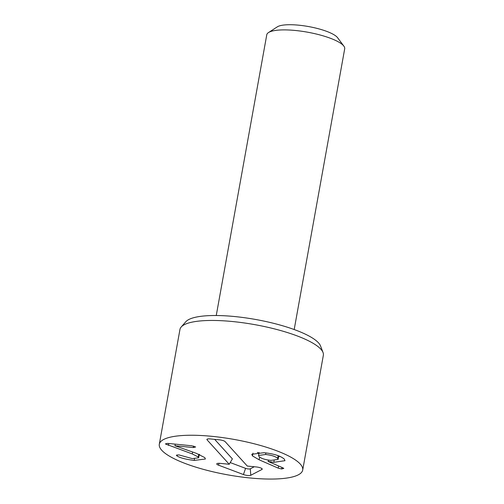 <?xml version="1.0" encoding="UTF-8"?>
<svg xmlns="http://www.w3.org/2000/svg" width="504" height="504" viewBox="0 0 504 504"><rect width="100%" height="100%" fill="white"/><g stroke="black" fill="none" stroke-linecap="round" stroke-linejoin="round"><path stroke-width="0.76" d="M199.773 454.652L199.2 454.633M176.809 455.799L176.343 455.433L178.75 454.86L192.358 458.615L198.633 457.808L198.28 456.977L192.276 453.934L165.344 443.923L167.693 443.388L191.722 445.769L195.653 446.972L193.341 447.552L174.945 445.731L196.302 453.329L204.807 457.613L205.399 459.005L194.179 460.423C185.441 459.32 179.651 457.777 176.809 455.799L176.986 454.816M194.179 460.423L194.475 458.766M198.28 456.977L198.771 454.249M168.424 445.397L168.764 443.495M174.945 445.731L175.228 444.137M252.479 455.912L251.773 454.268L263.983 452.705C273.88 453.77 280.652 455.906 284.306 459.119L284.981 460.7L273.836 462.3L268.115 461.444L282.725 467.762L283.796 468.392L281.629 468.972L278.221 468.14L259.119 459.799L252.479 455.912L252.983 453.115M280.281 456.511L278.655 456.504M268.229 461.418L268.468 460.076M268.115 461.444L268.367 460.058M265.602 454.488L258.539 455.477L258.987 456.529C260.959 458.413 264.947 459.705 270.963 460.398L278.132 459.421L277.685 458.382C275.713 456.492 271.681 455.194 265.602 454.488L265.879 452.92M277.685 458.382L278.177 455.673M258.949 453.197L257.349 452.416M259.119 459.799L259.61 457.078M214.666 439.362L232.376 458.867L229.232 464.266L207.068 439.841A4.75 1.172 10.2 0 1 206.93 439.368A4.75 1.172 10.2 0 1 210.351 438.934L219.379 439.828A4.75 1.172 10.2 0 1 225.131 441.63L247.294 466.055L256.328 466.95A4.75 1.172 10.2 0 1 262.238 469.073A4.75 1.172 10.2 0 1 261.948 469.463L250.784 475.272A4.75 1.172 10.2 0 1 243.432 474.541L218.478 465.148A4.75 1.172 10.2 0 1 216.783 463.806A4.75 1.172 10.2 0 1 220.204 463.371L229.232 464.266M230.221 462.571L245.58 468.348A3.055 0.756 -169.8 0 0 250.305 468.815L254.274 466.748M294.191 329.54L344.698 48.806A39.596 9.778 -169.8 0 0 343.854 46.122L337.592 37.706A31.676 7.825 -169.8 0 0 298.885 25.2A31.676 7.825 -169.8 0 0 277.301 26.857L268.493 32.565A39.596 9.778 -169.8 0 0 266.767 34.789L216.254 315.517M343.854 46.122A39.596 9.778 -169.8 0 0 295.47 30.492A39.596 9.778 -169.8 0 0 268.493 32.565M323.039 352.516L320.544 345.971A69.193 17.092 -169.8 0 0 318.503 342.846A69.193 17.092 -169.8 0 0 250.211 318.56A69.193 17.092 -169.8 0 0 185.825 321.728L181.201 327.001A72.853 17.993 10.2 0 1 248.995 323.663A72.853 17.993 10.2 0 1 320.897 349.234A72.853 17.993 10.2 0 1 323.039 352.516A72.853 17.993 10.2 0 1 323.354 355.263L302.696 470.056A72.853 17.993 10.2 0 1 227.814 474.863A72.853 17.993 10.2 0 1 159.302 444.257A72.853 17.993 10.2 0 1 223.052 437.661A72.853 17.993 10.2 0 1 300.239 464.026A72.853 17.993 10.2 0 1 302.696 470.056M159.302 444.257L179.953 329.465A72.853 17.993 10.2 0 1 181.201 327.001M192.276 453.934L192.616 452.025M193.341 447.552L193.605 446.078M273.836 462.3L274.144 460.574M278.221 468.14L278.605 465.979M281.629 468.972L281.906 467.41M207.068 439.841L207.434 439.034M218.478 465.148L219.114 463.302M243.432 474.541L245.58 468.348M250.784 475.272L250.305 468.815M261.948 469.463L261.885 468.581M199.238 454.432L198.633 457.808M258.539 455.477L259.094 452.403M278.132 459.421L278.769 455.893"/></g></svg>
